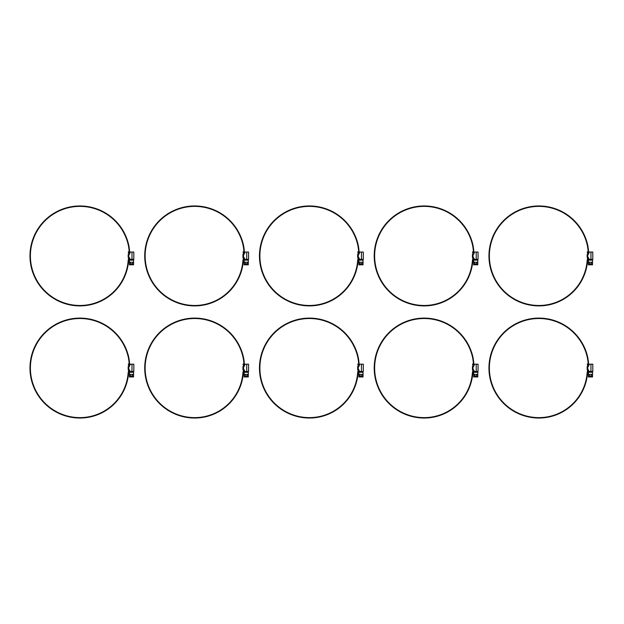 <?xml version="1.0" encoding="UTF-8"?>
<svg xmlns="http://www.w3.org/2000/svg" width="624" height="624" viewBox="0 0 624 624"><rect width="100%" height="100%" fill="white"/><g stroke="black" fill="none" stroke-linecap="round" stroke-linejoin="round"><path stroke-width="0.94" d="M129.979 252.876L129.652 253.664A43.852 43.852 0 0 0 128.575 244.436A49.967 49.967 0 0 0 72.244 206.56A49.967 49.967 0 0 0 30.131 259.795A49.967 49.967 0 0 0 79.95 305.9A48.766 48.766 0 0 0 128.56 260.957A5.218 5.218 0 0 1 128.638 260.387L129.113 257.891A1.045 1.045 0 0 0 129.129 257.696L129.129 257.579M129.238 254.342L129.238 254.108A43.43 43.43 0 0 0 128.17 244.53A49.546 49.546 0 0 0 72.306 206.973A49.546 49.546 0 0 0 30.545 259.763A49.546 49.546 0 0 0 79.95 305.479A48.344 48.344 0 0 0 128.146 260.91A5.218 5.218 0 0 1 128.224 260.333L128.692 257.852A1.045 1.045 0 0 0 128.716 257.657L128.716 257.579M129.129 254.342L129.129 254.108A5.179 5.179 0 0 0 128.606 251.839L128.232 252.018A4.758 4.758 0 0 1 128.716 254.108L128.716 254.342M129.886 258.827L129.636 258.242A8.237 8.237 0 0 1 129.347 259.966L128.95 259.857A7.823 7.823 0 0 0 129.238 257.759L129.238 257.579M131.867 259.873L131.984 259.35L133.825 259.35L133.825 252.049L130.315 252.049L129.371 254.342L128.193 254.342L128.193 257.579L129.363 257.579L130.315 259.873L133.302 259.873L131.477 259.873M132.522 264.826L131.867 264.826L131.765 263.788L131.087 263.89L131.087 264.826L129.394 264.826L129.394 262.22L132.522 262.22L132.522 264.826L133.567 264.826L133.567 260.138L129.394 260.138L129.394 262.22M130.432 264.826L130.432 262.22M132.522 262.22L133.567 262.22M130.174 260.138L130.174 259.529M129.652 252.876L130.081 252.626M129.979 365.009L129.652 365.804A43.852 43.852 0 0 0 128.575 356.569A49.967 49.967 0 0 0 72.244 318.7A49.967 49.967 0 0 0 30.131 371.927A49.967 49.967 0 0 0 79.95 418.033A48.766 48.766 0 0 0 128.56 373.097A5.218 5.218 0 0 1 128.638 372.528L129.113 370.032A1.045 1.045 0 0 0 129.129 369.837L129.129 369.712M129.238 366.483L129.238 366.241A43.43 43.43 0 0 0 128.17 356.663A49.546 49.546 0 0 0 72.306 319.114A49.546 49.546 0 0 0 30.545 371.896A49.546 49.546 0 0 0 79.95 417.62A48.344 48.344 0 0 0 128.146 373.043A5.218 5.218 0 0 1 128.224 372.473L128.692 369.993A1.045 1.045 0 0 0 128.716 369.798L128.716 369.712M129.129 366.483L129.129 366.241A5.179 5.179 0 0 0 128.606 363.971L128.232 364.159A4.758 4.758 0 0 1 128.716 366.241L128.716 366.483M129.886 370.968L129.636 370.375A8.237 8.237 0 0 1 129.347 372.107L128.95 371.99A7.823 7.823 0 0 0 129.238 369.892L129.238 369.712M131.867 372.013L131.984 371.491L133.825 371.491L133.825 364.19L130.315 364.19L129.371 366.483L128.193 366.483L128.193 369.712L129.363 369.712L130.315 372.013L132.779 372.271M132.522 376.966L131.867 376.966L131.765 375.921L131.087 376.022L131.087 376.966L129.394 376.966L129.394 374.353L132.522 374.353L132.522 376.966L133.567 376.966L133.567 372.271L129.394 372.271L129.394 374.353M130.432 376.966L130.432 374.353M132.522 374.353L133.567 374.353M130.174 372.271L130.174 371.67M129.652 365.009L130.081 364.759M244.725 252.876L244.397 253.664A43.852 43.852 0 0 0 243.313 244.436A49.967 49.967 0 0 0 186.989 206.56A49.967 49.967 0 0 0 144.877 259.795A49.967 49.967 0 0 0 194.688 305.9A48.766 48.766 0 0 0 243.305 260.957A5.218 5.218 0 0 1 243.376 260.387L243.859 257.891A1.045 1.045 0 0 0 243.875 257.696L243.875 257.579M243.976 254.342L243.976 254.108A43.43 43.43 0 0 0 242.908 244.53A49.546 49.546 0 0 0 187.052 206.973A49.546 49.546 0 0 0 145.291 259.763A49.546 49.546 0 0 0 194.688 305.479A48.344 48.344 0 0 0 242.892 260.91A5.218 5.218 0 0 1 242.962 260.333L243.438 257.852A1.045 1.045 0 0 0 243.454 257.657L243.454 257.579M243.875 254.342L243.875 254.108A5.179 5.179 0 0 0 243.352 251.839L242.978 252.018A4.758 4.758 0 0 1 243.454 254.108L243.454 254.342M244.624 258.827L244.382 258.242A8.237 8.237 0 0 1 244.093 259.966L243.695 259.857A7.823 7.823 0 0 0 243.976 257.759L243.976 257.579M246.613 259.873L246.73 259.35L248.57 259.35L248.57 252.049L245.06 252.049L244.117 254.342L242.939 254.342L242.939 257.579L244.109 257.579L245.06 259.873L248.048 259.873L246.223 259.873M247.268 264.826L246.613 264.826L246.511 263.788L245.833 263.89L245.833 264.826L244.132 264.826L244.132 262.22L247.268 262.22L247.268 264.826L248.305 264.826L248.305 260.138L244.132 260.138L244.132 262.22M245.177 264.826L245.177 262.22M247.268 262.22L248.305 262.22M244.92 260.138L244.92 259.529M244.397 252.876L244.826 252.626M244.725 365.009L244.397 365.804A43.852 43.852 0 0 0 243.313 356.569A49.967 49.967 0 0 0 186.989 318.7A49.967 49.967 0 0 0 144.877 371.927A49.967 49.967 0 0 0 194.688 418.033A48.766 48.766 0 0 0 243.305 373.097A5.218 5.218 0 0 1 243.376 372.528L243.859 370.032A1.045 1.045 0 0 0 243.875 369.837L243.875 369.712M243.976 366.483L243.976 366.241A43.43 43.43 0 0 0 242.908 356.663A49.546 49.546 0 0 0 187.052 319.114A49.546 49.546 0 0 0 145.291 371.896A49.546 49.546 0 0 0 194.688 417.62A48.344 48.344 0 0 0 242.892 373.043A5.218 5.218 0 0 1 242.962 372.473L243.438 369.993A1.045 1.045 0 0 0 243.454 369.798L243.454 369.712M243.875 366.483L243.875 366.241A5.179 5.179 0 0 0 243.352 363.971L242.978 364.159A4.758 4.758 0 0 1 243.454 366.241L243.454 366.483M244.624 370.968L244.382 370.375A8.237 8.237 0 0 1 244.093 372.107L243.695 371.99A7.823 7.823 0 0 0 243.976 369.892L243.976 369.712M246.613 372.013L246.73 371.491L248.57 371.491L248.57 364.19L245.06 364.19L244.117 366.483L242.939 366.483L242.939 369.712L244.109 369.712L245.06 372.013L247.525 372.271M247.268 376.966L246.613 376.966L246.511 375.921L245.833 376.022L245.833 376.966L244.132 376.966L244.132 374.353L247.268 374.353L247.268 376.966L248.305 376.966L248.305 372.271L244.132 372.271L244.132 374.353M245.177 376.966L245.177 374.353M247.268 374.353L248.305 374.353M244.92 372.271L244.92 371.67M244.397 365.009L244.826 364.759M359.463 252.876L359.143 253.664A43.852 43.852 0 0 0 358.059 244.436A49.967 49.967 0 0 0 301.735 206.56A49.967 49.967 0 0 0 259.615 259.795A49.967 49.967 0 0 0 309.434 305.9A48.766 48.766 0 0 0 358.043 260.957A5.218 5.218 0 0 1 358.121 260.387L358.597 257.891A1.045 1.045 0 0 0 358.621 257.696L358.621 257.579M358.722 254.342L358.722 254.108A43.43 43.43 0 0 0 357.653 244.53A49.546 49.546 0 0 0 301.798 206.973A49.546 49.546 0 0 0 260.036 259.763A49.546 49.546 0 0 0 309.434 305.479A48.344 48.344 0 0 0 357.63 260.91A5.218 5.218 0 0 1 357.708 260.333L358.184 257.852A1.045 1.045 0 0 0 358.199 257.657L358.199 257.579M358.621 254.342L358.621 254.108A5.179 5.179 0 0 0 358.098 251.839L357.716 252.018A4.758 4.758 0 0 1 358.199 254.108L358.199 254.342M359.369 258.827L359.128 258.242A8.237 8.237 0 0 1 358.839 259.966L358.433 259.857A7.823 7.823 0 0 0 358.722 257.759L358.722 257.579M361.358 259.873L361.468 259.35L363.316 259.35L363.316 252.049L359.806 252.049L358.862 254.342L357.677 254.342L357.677 257.579L358.847 257.579L359.806 259.873L362.794 259.873L360.968 259.873M362.006 264.826L361.358 264.826L361.249 263.788L360.571 263.89L360.571 264.826L358.878 264.826L358.878 262.22L362.006 262.22L362.006 264.826L363.051 264.826L363.051 260.138L358.878 260.138L358.878 262.22M359.923 264.826L359.923 262.22M362.006 262.22L363.051 262.22M359.658 260.138L359.658 259.529M359.143 252.876L359.564 252.626M359.463 365.009L359.135 365.804A43.852 43.852 0 0 0 358.059 356.569A49.967 49.967 0 0 0 301.735 318.7A49.967 49.967 0 0 0 259.615 371.927A49.967 49.967 0 0 0 309.434 418.033A48.766 48.766 0 0 0 358.043 373.097A5.218 5.218 0 0 1 358.121 372.528L358.597 370.032A1.045 1.045 0 0 0 358.621 369.837L358.621 369.712M358.722 366.483L358.722 366.241A43.43 43.43 0 0 0 357.653 356.663A49.546 49.546 0 0 0 301.798 319.114A49.546 49.546 0 0 0 260.036 371.896A49.546 49.546 0 0 0 309.434 417.62A48.344 48.344 0 0 0 357.63 373.043A5.218 5.218 0 0 1 357.708 372.473L358.184 369.993A1.045 1.045 0 0 0 358.199 369.798L358.199 369.712M358.621 366.483L358.621 366.241A5.179 5.179 0 0 0 358.098 363.971L357.716 364.159A4.758 4.758 0 0 1 358.199 366.241L358.199 366.483M359.369 370.968L359.128 370.375A8.237 8.237 0 0 1 358.839 372.107L358.433 371.99A7.823 7.823 0 0 0 358.722 369.892L358.722 369.712M361.358 372.013L361.468 371.491L363.316 371.491L363.316 364.19L359.806 364.19L358.862 366.483L357.677 366.483L357.677 369.712L358.847 369.712L359.806 372.013L362.794 372.013L360.968 372.013M362.006 376.966L361.358 376.966L361.249 375.921L360.571 376.022L360.571 376.966L358.878 376.966L358.878 374.353L362.006 374.353L362.006 376.966L363.051 376.966L363.051 372.271L358.878 372.271L358.878 374.353M359.923 376.966L359.923 374.353M362.006 374.353L363.051 374.353M359.658 372.271L359.658 371.67M359.143 365.009L359.564 364.759M474.209 252.876L473.881 253.664A43.852 43.852 0 0 0 472.805 244.436A49.967 49.967 0 0 0 416.473 206.56A49.967 49.967 0 0 0 374.361 259.795A49.967 49.967 0 0 0 424.18 305.9A48.766 48.766 0 0 0 472.789 260.957A5.218 5.218 0 0 1 472.867 260.387L473.343 257.891A1.045 1.045 0 0 0 473.359 257.696L473.359 257.579M473.468 254.342L473.468 254.108A43.43 43.43 0 0 0 472.399 244.53A49.546 49.546 0 0 0 416.536 206.973A49.546 49.546 0 0 0 374.782 259.763A49.546 49.546 0 0 0 424.18 305.479A48.344 48.344 0 0 0 472.376 260.91A5.218 5.218 0 0 1 472.454 260.333L472.93 257.852A1.045 1.045 0 0 0 472.945 257.657L472.945 257.579M473.359 254.342L473.359 254.108A5.179 5.179 0 0 0 472.836 251.839L472.462 252.018A4.758 4.758 0 0 1 472.945 254.108L472.945 254.342M474.115 258.827L473.866 258.242A8.237 8.237 0 0 1 473.585 259.966L473.179 259.857A7.823 7.823 0 0 0 473.468 257.759L473.468 257.579M476.104 259.873L476.213 259.35L478.054 259.35L478.054 252.049L474.544 252.049L473.6 254.342L472.423 254.342L472.423 257.579L473.593 257.579L474.544 259.873L477.532 259.873L475.706 259.873M472.423 257.579L472.423 254.342M476.752 264.826L476.104 264.826L475.995 263.788L475.316 263.89L475.316 264.826L473.624 264.826L473.624 262.22L476.752 262.22L476.752 264.826L477.797 264.826L477.797 260.138L473.624 260.138L473.624 262.22M474.669 264.826L474.669 262.22M476.752 262.22L477.797 262.22M474.404 260.138L474.404 259.529M473.881 252.876L474.31 252.626M474.209 365.009L473.881 365.804A43.852 43.852 0 0 0 472.805 356.569A49.967 49.967 0 0 0 416.473 318.7A49.967 49.967 0 0 0 374.361 371.927A49.967 49.967 0 0 0 424.18 418.033A48.766 48.766 0 0 0 472.789 373.097A5.218 5.218 0 0 1 472.867 372.528L473.343 370.032A1.045 1.045 0 0 0 473.359 369.837L473.359 369.712M473.468 366.483L473.468 366.241A43.43 43.43 0 0 0 472.399 356.663A49.546 49.546 0 0 0 416.536 319.114A49.546 49.546 0 0 0 374.782 371.896A49.546 49.546 0 0 0 424.18 417.62A48.344 48.344 0 0 0 472.376 373.043A5.218 5.218 0 0 1 472.454 372.473L472.93 369.993A1.045 1.045 0 0 0 472.945 369.798L472.945 369.712M473.359 366.483L473.359 366.241A5.179 5.179 0 0 0 472.836 363.971L472.462 364.159A4.758 4.758 0 0 1 472.945 366.241L472.945 366.483M474.115 370.968L473.866 370.375A8.237 8.237 0 0 1 473.585 372.107L473.179 371.99A7.823 7.823 0 0 0 473.468 369.892L473.468 369.712M476.104 372.013L476.213 371.491L478.054 371.491L478.054 364.19L474.544 364.19L473.6 366.483L472.423 366.483L472.423 369.712L473.593 369.712L474.544 372.013L477.017 372.271M476.752 376.966L476.104 376.966L475.995 375.921L475.316 376.022L475.316 376.966L473.624 376.966L473.624 374.353L476.752 374.353L476.752 376.966L477.797 376.966L477.797 372.271L473.624 372.271L473.624 374.353M474.669 376.966L474.669 374.353M476.752 374.353L477.797 374.353M474.404 372.271L474.404 371.67M473.881 365.009L474.31 364.759M588.955 252.876L588.627 253.664A43.852 43.852 0 0 0 587.551 244.436A49.967 49.967 0 0 0 531.219 206.56A49.967 49.967 0 0 0 489.107 259.795A49.967 49.967 0 0 0 538.925 305.9A48.766 48.766 0 0 0 587.535 260.957A5.218 5.218 0 0 1 587.613 260.387L588.089 257.891A1.045 1.045 0 0 0 588.104 257.696L588.104 257.579M588.214 254.342L588.214 254.108A43.43 43.43 0 0 0 587.137 244.53A49.546 49.546 0 0 0 531.281 206.973A49.546 49.546 0 0 0 489.52 259.763A49.546 49.546 0 0 0 538.925 305.479A48.344 48.344 0 0 0 587.122 260.91A5.218 5.218 0 0 1 587.2 260.333L587.668 257.852A1.045 1.045 0 0 0 587.691 257.657L587.691 257.579M588.104 254.342L588.104 254.108A5.179 5.179 0 0 0 587.582 251.839L587.207 252.018A4.758 4.758 0 0 1 587.691 254.108L587.691 254.342M588.861 258.827L588.611 258.242A8.237 8.237 0 0 1 588.323 259.966L587.925 259.857A7.823 7.823 0 0 0 588.214 257.759L588.214 257.579M590.842 259.873L590.959 259.35L592.8 259.35L592.8 252.049L589.29 252.049L588.346 254.342L587.168 254.342L587.168 257.579L588.338 257.579L589.29 259.873L592.277 259.873L590.452 259.873M591.497 264.826L590.842 264.826L590.741 263.788L590.062 263.89L590.062 264.826L588.37 264.826L588.37 262.22L591.497 262.22L591.497 264.826L592.543 264.826L592.543 260.138L588.37 260.138L588.37 262.22M589.407 264.826L589.407 262.22M591.497 262.22L592.543 262.22M589.15 260.138L589.15 259.529M588.627 252.876L589.056 252.626M588.955 365.009L588.627 365.804A43.852 43.852 0 0 0 587.551 356.569A49.967 49.967 0 0 0 531.219 318.7A49.967 49.967 0 0 0 489.107 371.927A49.967 49.967 0 0 0 538.925 418.033A48.766 48.766 0 0 0 587.535 373.097A5.218 5.218 0 0 1 587.613 372.528L588.089 370.032A1.045 1.045 0 0 0 588.104 369.837L588.104 369.712M588.214 366.483L588.214 366.241A43.43 43.43 0 0 0 587.137 356.663A49.546 49.546 0 0 0 531.281 319.114A49.546 49.546 0 0 0 489.52 371.896A49.546 49.546 0 0 0 538.925 417.62A48.344 48.344 0 0 0 587.122 373.043A5.218 5.218 0 0 1 587.2 372.473L587.668 369.993A1.045 1.045 0 0 0 587.691 369.798L587.691 369.712M588.104 366.483L588.104 366.241A5.179 5.179 0 0 0 587.582 363.971L587.207 364.159A4.758 4.758 0 0 1 587.691 366.241L587.691 366.483M588.861 370.968L588.611 370.375A8.237 8.237 0 0 1 588.323 372.107L587.925 371.99A7.823 7.823 0 0 0 588.214 369.892L588.214 369.712M590.842 372.013L590.959 371.491L592.8 371.491L592.8 364.19L589.29 364.19L588.346 366.483L587.168 366.483L587.168 369.712L588.338 369.712L589.29 372.013L591.755 372.271M591.497 376.966L590.842 376.966L590.741 375.921L590.062 376.022L590.062 376.966L588.37 376.966L588.37 374.353L591.497 374.353L591.497 376.966L592.543 376.966L592.543 372.271L588.37 372.271L588.37 374.353M589.407 376.966L589.407 374.353M591.497 374.353L592.543 374.353M589.15 372.271L589.15 371.67M588.627 365.009L589.056 364.759M131.984 252.049L131.984 259.35L130.096 259.35M128.825 257.579L128.825 254.342M131.984 364.19L131.984 371.491L130.096 371.491M128.825 369.712L128.825 366.483M246.73 252.049L246.73 259.35L244.842 259.35M243.571 257.579L243.571 254.342M246.73 364.19L246.73 371.491L244.842 371.491M243.571 369.712L243.571 366.483M361.468 252.049L361.468 259.35L359.588 259.35M358.316 257.579L358.316 254.342M361.468 364.19L361.468 371.491L359.588 371.491M358.316 369.712L358.316 366.483M476.213 252.049L476.213 259.35L474.334 259.35M473.054 257.579L473.054 254.342M476.213 364.19L476.213 371.491L474.334 371.491M473.054 369.712L473.054 366.483M590.959 252.049L590.959 259.35L589.072 259.35M587.8 257.579L587.8 254.342M590.959 364.19L590.959 371.491L589.072 371.491M587.8 369.712L587.8 366.483M133.825 259.35L133.302 259.873M133.825 371.491L133.302 372.013M248.57 259.35L248.048 259.873M248.57 371.491L248.048 372.013M363.316 259.35L362.794 259.873M363.316 371.491L362.794 372.013M478.054 259.35L477.532 259.873M478.054 371.491L477.532 372.013M592.8 259.35L592.277 259.873M592.8 371.491L592.277 372.013"/></g></svg>
